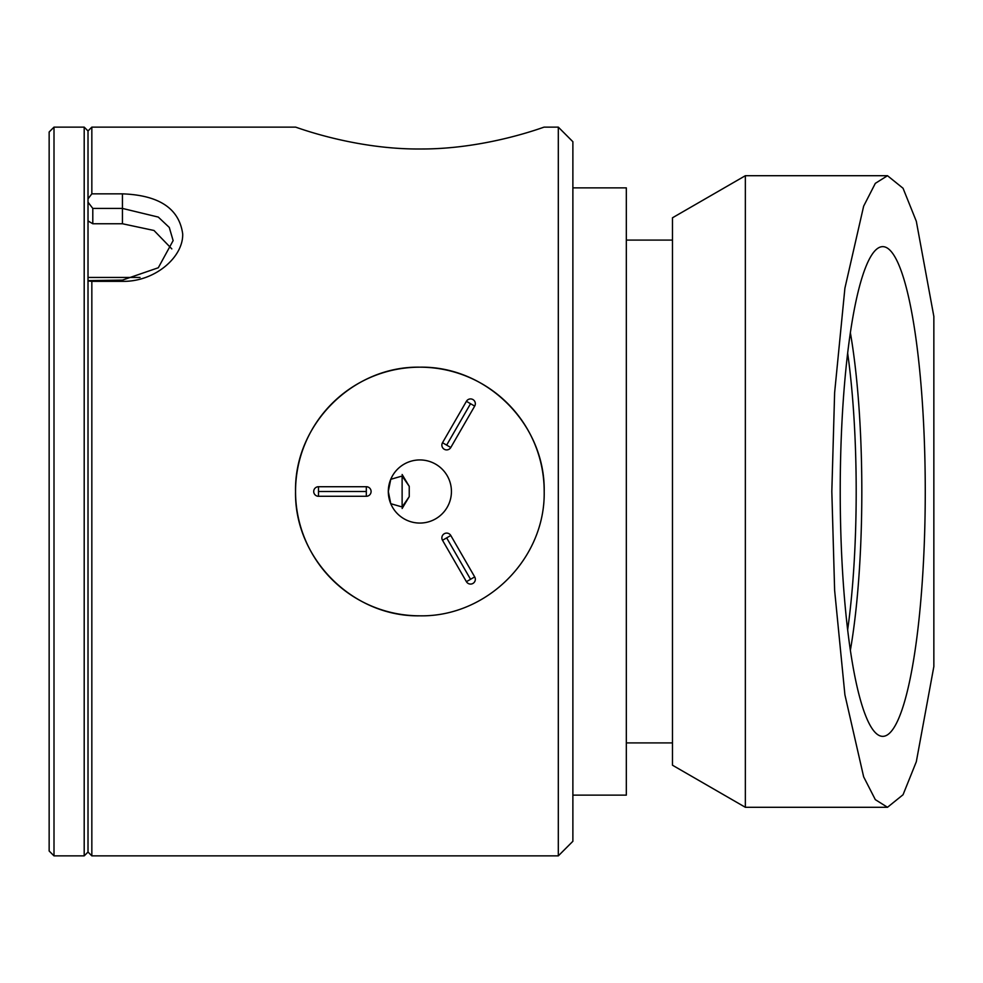 <?xml version="1.0" encoding="UTF-8"?>
<svg xmlns="http://www.w3.org/2000/svg" width="983" height="983" viewBox="0 0 983 983"><rect width="100%" height="100%" fill="white"/><g stroke="black" fill="none" stroke-linecap="round" stroke-linejoin="round"><path stroke-width="1.47" d="M88.015 277.439L140.016 277.439M88.015 280.634L122.445 280.106L158.3 267.757L173.131 240.614L169.273 227.429L158.288 217.083L122.445 208.421L92.795 208.421L92.795 223.755L122.445 223.755L153.987 230.477L171.816 248.896M88.015 220.929L92.795 223.755M88.015 202.191L92.795 208.421M450.792 447.511L446.651 445.115L470.55 403.706L474.691 406.102A4.78 4.78 0 0 0 472.946 399.565A4.78 4.78 0 0 0 466.409 401.322L442.51 442.731A4.78 4.78 0 0 0 444.255 449.256A4.78 4.78 0 0 0 450.792 447.511L474.691 406.102M442.51 540.269L446.651 537.885L470.55 579.294L466.409 581.678A4.78 4.78 0 0 0 472.946 583.435A4.78 4.78 0 0 0 474.691 576.898L450.792 535.489A4.78 4.78 0 0 0 444.255 533.744A4.78 4.78 0 0 0 442.51 540.269L466.409 581.678M402.121 476.03L390.755 479.311L388.31 491.5A31.554 31.554 0 0 0 435.653 518.827A31.554 31.554 0 0 0 435.653 464.173A31.554 31.554 0 0 0 388.31 491.5L390.755 503.689L402.121 506.97L409.235 496.661L409.235 486.339L402.121 476.03L402.121 506.97M544.189 491.5A124.325 124.325 0 0 0 419.864 367.175A124.325 124.325 0 0 0 295.539 491.5A124.325 124.325 0 0 0 419.864 615.825C486.966 617.066 545.442 558.455 544.189 491.5C545.418 424.472 486.868 365.897 419.876 367.175C352.922 365.885 294.224 424.521 295.539 491.5C294.249 558.565 353.02 617.14 419.864 615.825M366.315 486.72L318.492 486.72A4.78 4.78 0 0 0 313.712 491.5A4.78 4.78 0 0 0 318.492 496.28L366.315 496.28A4.78 4.78 0 0 0 371.095 491.5A4.78 4.78 0 0 0 366.315 486.72L366.315 491.5L318.492 491.5L318.492 496.28M91.837 193.848L88.015 198.849L88.015 130.96L91.837 127.126L91.837 193.848L122.445 193.848C159.086 195.187 179.176 208.531 182.691 233.893C183.452 257.153 154.7 282.023 122.445 281.347L91.837 281.347L91.837 855.874L558.307 855.874L558.307 127.126L544.189 127.126C545.344 126.389 488.44 148.814 422.457 148.986M91.837 127.126L295.539 127.126C294.273 126.365 352.934 149.404 419.864 148.998C486.892 149.391 545.491 126.352 544.189 127.126M54.004 855.874L49.15 851.008L49.15 131.992L54.004 127.126L54.004 855.874L84.194 855.874L84.194 127.126L88.015 130.96L88.015 852.04L88.015 280.917L91.837 281.347M558.307 127.126L572.88 141.712L572.88 841.288L558.307 855.874M390.755 503.689A31.554 31.554 0 0 0 439.106 516.517A31.554 31.554 0 0 0 439.106 466.483A31.554 31.554 0 0 0 390.755 479.311M847.653 629.833A219.111 38.042 90 0 0 847.653 353.167M850.369 332.745A223.964 38.89 -90 0 1 850.369 650.255M572.88 795.136L626.318 795.136L626.318 187.864L572.88 187.864M745.347 807.289L672.483 765.216L672.483 217.784L745.347 175.711L745.347 807.289L887.502 807.289L875.325 799.646L863.652 776.84L844.901 694.784L834.628 590.378L831.827 491.5L834.628 392.622L844.901 288.216L863.652 206.16L875.325 183.354L887.502 175.711L903.045 188.257L916.316 221.261L933.85 316.452L933.85 666.548L916.316 761.739L903.045 794.743L887.502 807.289M672.483 240.085L626.318 240.085M925.261 491.5A244.853 42.515 90 0 0 882.734 246.647A244.853 42.515 90 0 0 840.219 491.5A244.853 42.515 90 0 0 882.734 736.353A244.853 42.515 90 0 0 925.261 491.5M122.445 223.755L122.445 193.848M470.55 403.706L466.409 401.322M446.651 445.115L442.51 442.731M470.55 579.294L474.691 576.898M446.651 537.885L450.792 535.489M318.492 491.5L318.492 486.72M122.445 281.347L122.445 280.106M366.315 491.5L366.315 496.28M84.194 855.874L88.015 852.04L91.837 855.874M409.235 486.339L402.121 474.494M409.235 496.661L402.121 508.506M54.004 127.126L84.194 127.126M745.347 175.711L887.502 175.711M672.483 742.915L626.318 742.915"/></g></svg>
